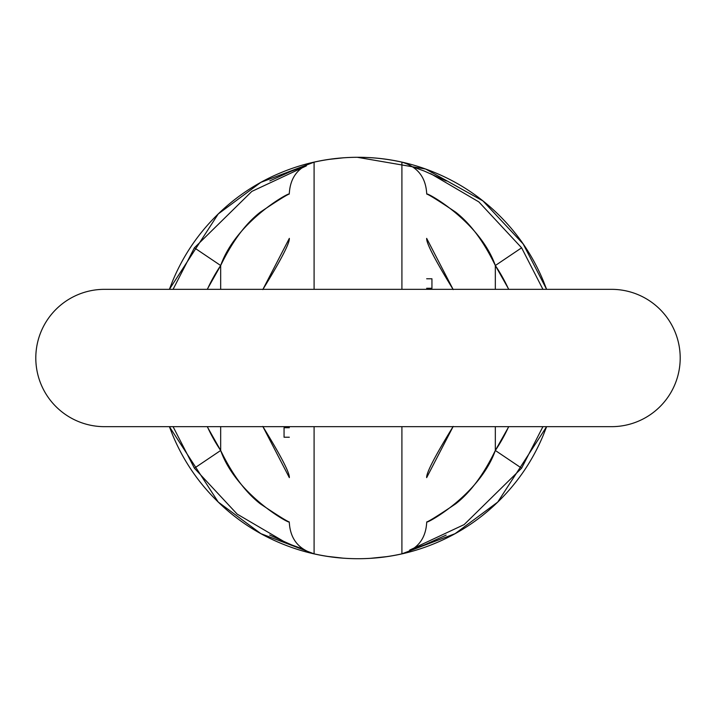 <?xml version="1.0" encoding="UTF-8"?>
<svg xmlns="http://www.w3.org/2000/svg" width="716" height="716" viewBox="0 0 716 716"><rect width="100%" height="100%" fill="white"/><g stroke="black" fill="none" stroke-linecap="round" stroke-linejoin="round"><path stroke-width="1.07" d="M357.266 157.287L425.671 169.039L482.933 200.91L523.154 243.932L546.603 289.336L543.435 281.191C533.25 256.596 518.751 234.893 499.929 216.071C481.107 197.249 459.403 182.75 434.809 172.565C410.223 162.38 384.617 157.287 358 157.287C331.383 157.287 305.777 162.38 281.191 172.565C256.596 182.75 234.893 197.249 216.071 216.071C197.249 234.893 182.75 256.596 172.565 281.191L169.388 289.336L218.228 213.95L260.875 182.347L314.091 162.147C343.367 155.667 372.633 155.667 401.909 162.147L401.918 289.336L401.909 162.147C417.356 166.694 425.608 177.004 426.664 193.069L426.664 193.123M426.664 522.877L426.664 522.931C425.608 538.996 417.356 549.306 401.909 553.853L401.909 426.664L401.909 553.853C372.633 560.333 343.367 560.333 314.091 553.853L314.091 426.664L314.091 553.853L260.875 533.653L218.228 502.05L169.397 426.664L172.565 434.809C182.75 459.403 197.249 481.107 216.071 499.929C234.893 518.751 256.596 533.25 281.191 543.435C305.777 553.62 331.383 558.713 358 558.713C384.617 558.713 410.223 553.62 434.809 543.435C459.403 533.25 481.107 518.751 499.929 499.929C518.751 481.107 533.25 459.403 543.435 434.809L546.612 426.664L497.745 502.077L455.072 533.68L401.819 553.871L398.463 554.596M386.846 556.627L370.181 558.346M365.751 558.561L364.095 558.623M358.618 558.713L357.382 558.713M343.241 558.167L327.642 556.404M329.127 159.373L343.394 157.815M314.091 162.147L314.091 289.336L314.091 162.147C298.644 166.694 290.392 177.004 289.336 193.069L289.336 193.123M508.655 426.664A165.566 165.566 0 0 1 495.329 450.48L495.329 426.664L495.329 450.48L508.772 426.664M508.772 289.336L495.329 265.52L495.329 289.336L495.329 265.52A165.566 165.566 0 0 1 508.655 289.336M453.21 289.586C435.086 260.096 426.235 243.028 426.664 238.365L453.067 289.336M455.698 212.178C470.448 223.634 483.658 241.408 495.329 265.52L521.606 247.817L495.329 265.52C480.006 221.817 426.852 192.148 426.664 193.982C429.358 194.931 439.042 200.999 455.698 212.178M453.067 426.664L426.664 477.635C426.235 472.972 435.086 455.904 453.21 426.414M455.627 503.885C439.006 515.028 429.349 521.069 426.664 522.018C426.754 523.861 479.899 494.362 495.329 450.48C483.631 474.636 470.394 492.429 455.627 503.885M495.329 450.48L521.615 468.183L495.329 450.48M409.624 550.112L464.174 524.586L521.606 468.183L542.925 426.664M542.925 289.336L521.615 247.817L478.861 201.912L430.692 173.684M35.8 358A68.664 68.664 0 0 1 104.464 289.336A68.664 68.664 0 0 0 35.8 358A68.664 68.664 0 0 0 104.464 426.664L611.536 426.664A68.664 68.664 0 0 0 680.2 358A68.664 68.664 0 0 0 611.536 289.336A68.664 68.664 0 0 1 680.2 358A68.664 68.664 0 0 1 611.536 426.664M262.79 426.414C280.914 455.904 289.765 472.972 289.336 477.635L262.933 426.664M207.228 426.664L220.671 450.48C235.994 494.183 289.148 523.852 289.336 522.018C286.642 521.069 276.958 515.001 260.302 503.822C245.552 492.366 232.342 474.592 220.671 450.48L220.671 426.664L220.671 450.48L194.394 468.183L237.139 514.088L285.308 542.316M306.376 165.888L251.826 191.414L194.394 247.817L220.671 265.52L220.671 289.336L220.671 265.52L207.228 289.336M262.933 289.336L289.336 238.365C289.765 243.028 280.914 260.096 262.79 289.586M260.373 212.115C276.994 200.972 286.651 194.931 289.336 193.982C289.246 192.139 236.101 221.638 220.671 265.52C232.369 241.364 245.606 223.571 260.373 212.115M289.336 522.877L289.336 522.931C290.392 538.996 298.644 549.306 314.091 553.853M173.075 426.664L194.385 468.183L220.671 450.48A165.566 165.566 0 0 1 207.345 426.664M207.345 289.336A165.566 165.566 0 0 1 220.671 265.52L194.385 247.817L173.075 289.336M431.945 288.28L426.664 288.28L431.945 288.28L431.945 278.775L426.664 278.775M284.055 427.721L289.336 427.721L284.055 427.721L284.055 437.225L289.336 437.225M412.89 549.074L424.874 544.715L446.175 535.103M412.89 166.926L424.373 171.088L446.337 180.978M611.536 289.336L104.464 289.336M303.11 549.074L291.627 544.912L269.663 535.022M303.11 166.926L291.126 171.285L269.825 180.897"/></g></svg>
